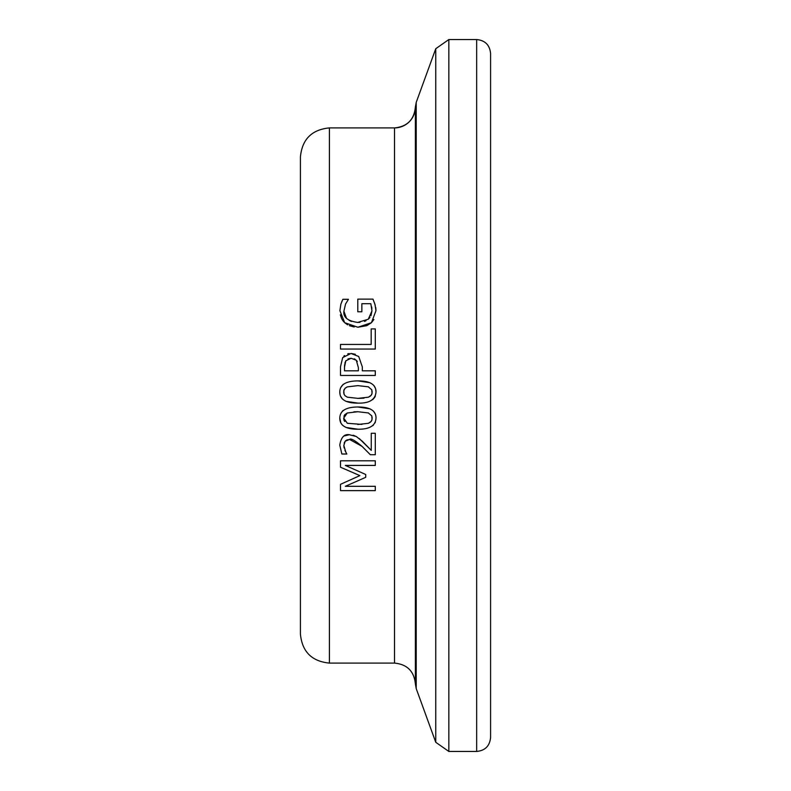 <?xml version="1.0" encoding="UTF-8"?>
<svg xmlns="http://www.w3.org/2000/svg" width="791" height="791" viewBox="0 0 791 791"><rect width="100%" height="100%" fill="white"/><g stroke="black" fill="none" stroke-linecap="round" stroke-linejoin="round"><path stroke-width="1.19" d="M415.374 683.889L415.374 107.111A20.873 20.873 180 0 1 394.511 127.905L394.511 663.095C407.147 664.321 414.108 671.252 415.374 683.889L416.214 688.595L416.214 102.405L435.762 48.706L448.833 39.55L476.657 39.55C485.11 40.371 489.748 45.008 490.578 53.462L490.578 737.538C489.748 745.992 485.11 750.629 476.657 751.45L476.657 39.55M362.327 370.821L375.29 370.821L375.29 375.448L340.506 375.448L340.506 366.708L342.681 357.601L350.996 353.458L358.719 356.504L362.327 366.905L362.327 370.821M345.331 486.307L375.29 486.307L375.29 490.618L340.506 490.618L340.506 484.31L359.875 475.618L340.506 467.224L340.506 460.797L375.29 460.797L375.29 465.415L345.331 465.415L365.709 474.491L365.709 477.319L345.331 486.307L365.709 477.319M339.804 391.99C339.883 384.693 345.914 380.995 357.898 380.886C370 380.847 376.041 384.545 376.022 391.99C375.359 399.702 369.328 403.42 357.928 403.123C345.766 403.143 339.725 399.435 339.804 391.99L340.081 394.679M344.906 450.366L346.824 454.004L341.86 454.004L339.774 445.096C341.069 437.324 344.253 433.873 349.335 434.724L356.296 436.523L362.238 441.18L371.266 450.366L371.266 433.29L375.29 433.29L375.29 454.736L370.356 454.736L361.991 446.332L349.582 439.46L345.222 441.18L343.808 445.432L345.855 452.264M340.506 349.058L340.506 344.441L371.177 344.441L371.177 328.908L375.29 328.908L375.29 349.058L340.506 349.058M357.898 406.989C370.02 406.96 376.061 410.658 376.022 418.093C375.596 425.657 369.565 429.375 357.928 429.226C345.756 429.246 339.715 425.538 339.804 418.093C339.942 410.766 345.974 407.058 357.898 406.989L369.951 408.838M372.986 299.136L374.954 304.268L375.972 310.695L371.434 322.708L366.816 325.655L357.878 327.247L344.658 322.679L339.893 310.665L340.852 304.219L342.879 299.285L348.455 299.285L345.529 304.07L343.897 311.209C343.165 317.29 347.783 321.027 357.73 322.421L368.28 319.238L371.968 310.863L370.841 303.704L361.853 303.704L361.853 311.773L357.789 311.773L357.789 299.136L372.986 299.136L375.241 305.286M329.412 127.905C311.802 129.615 302.142 139.275 300.422 156.885L300.422 634.115C302.142 651.725 311.802 661.385 329.412 663.095L329.412 127.905L394.511 127.905C407.147 126.679 414.108 119.748 415.374 107.111L416.214 102.405M343.877 356.158L344.55 355.555M347.733 353.874L349.226 353.567M340.506 366.708L342.681 357.601M358.719 356.504L362.327 366.905M350.996 353.458L355.307 354.269M357.324 361.576L356.296 360.251L351.135 358.274L345.835 360.785L344.836 363.217M344.629 364.592L344.51 366.638M351.135 358.274L348 358.896M355.268 359.391L354.16 358.798M345.835 360.785L344.51 366.984L344.51 370.821L358.382 370.821L358.382 367.667L356.296 360.251M359.875 475.618L340.506 467.224M357.74 398.387L368.418 397.201L371.197 395.273L372.047 393.335L371.78 389.775L368.23 386.759M368.497 386.858L357.898 385.622L347.279 386.888L344.925 388.411M372.166 391.99L371.81 389.844M368.418 397.201L370.485 396.014M371.612 394.6L371.908 393.859M347.279 386.888L345.143 388.193L343.778 390.714L344.055 394.225L345.024 395.708L347.328 397.181L358.115 398.387M358.738 398.387L363.998 398.17M340.535 387.877L343.225 384.327M357.928 403.123L346.033 401.353M342.394 399L340.486 396.014M375.29 396.162L374.736 397.28M374.677 397.389L372.729 399.613M357.898 380.886L369.941 382.725M373.925 385.553L375.557 388.608M375.577 388.678L376.022 391.99M344.194 389.449L343.907 390.2M343.67 391.99L343.996 394.066M359.302 438.59L371.266 450.366M353.112 435.198L356.296 436.523M344.322 435.92L349.335 434.724M343.808 445.432L344.115 447.924M345.341 441.042L344.174 443.029M370.356 454.736L361.991 446.332C354.872 440.36 350.739 438.066 349.582 439.46L347.022 439.905M346.982 439.925L345.894 440.547M342.295 411.261L343.225 410.42M357.928 429.226L346.072 427.476M342.374 425.083L340.911 423.076M340.872 423.007L339.804 418.093M375.3 422.236L374.964 422.977M373.392 425.113L372.709 425.736M373.441 411.132L375.27 413.901M357.483 411.725L353.903 411.824M357.74 424.49L368.418 423.304L371.197 421.376L372.047 419.428L371.78 415.878L368.24 412.862M372.166 418.093L371.829 416.007M368.418 423.304L370.504 422.107M371.622 420.703L371.918 419.952M368.497 412.961L357.898 411.725L347.279 412.991L343.67 418.093L347.328 423.274L361.932 424.411M343.67 418.093L344.026 420.248M344.115 420.486L344.728 421.474M347.279 412.991L344.708 414.761L343.917 416.274M375.715 307.383L375.962 309.934M373.906 319.495L371.434 322.708L357.878 327.247M354.2 326.99L349.365 325.684M347.645 324.844L344.658 322.679M343.937 321.967L342.721 320.444M342.582 320.246L341.89 319.099M341.544 318.397L340.328 314.848M339.893 310.665L340.852 304.219M341.811 301.589L342.117 300.877M371.899 308.984L371.681 306.957M368.28 319.238L369.98 317.428M370.969 315.738L371.968 310.863M357.73 322.421L359.984 322.332M364.453 321.403L366.025 320.731M345.558 304.001L343.897 311.209L346.418 318.13M349.138 320.355L351.511 321.462M435.762 48.706L435.762 742.294L448.833 751.45L448.833 39.55M329.412 663.095L394.511 663.095M416.214 688.595L435.762 742.294M448.833 751.45L476.657 751.45"/></g></svg>
